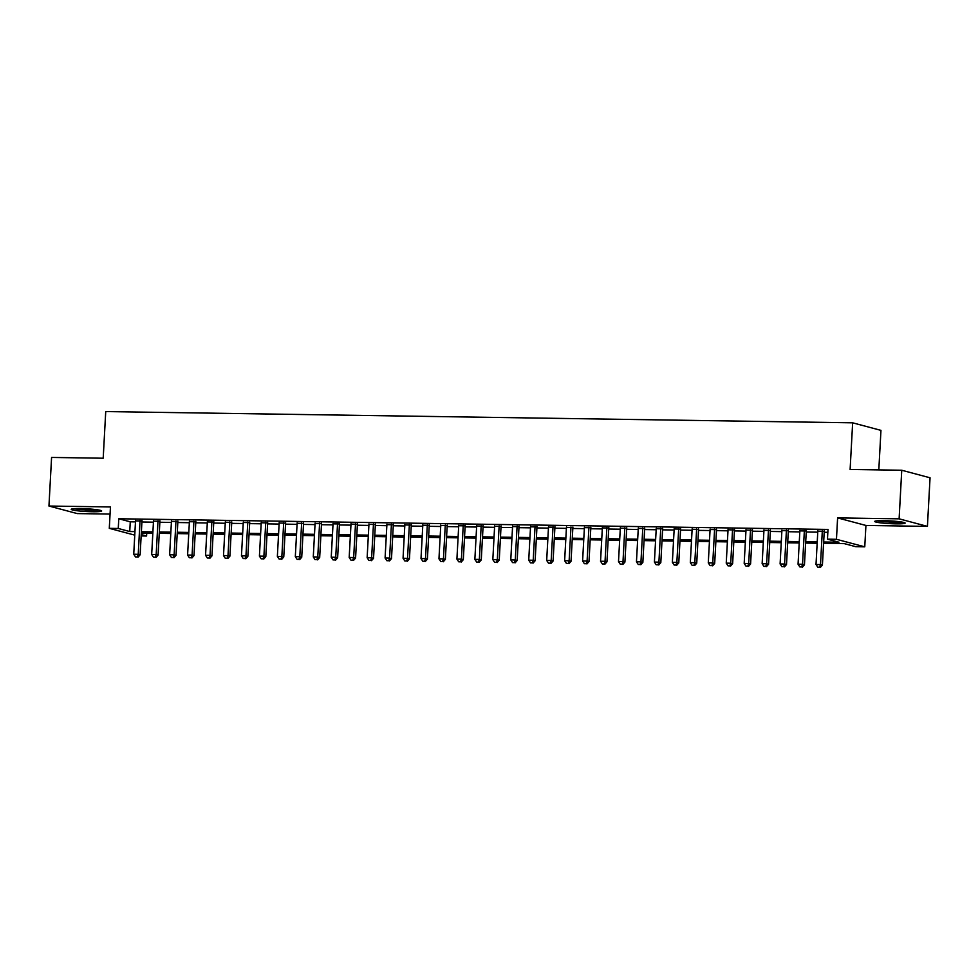 <?xml version="1.0" encoding="UTF-8"?>
<svg xmlns="http://www.w3.org/2000/svg" width="979" height="979" viewBox="0 0 979 979"><rect width="100%" height="100%" fill="white"/><g stroke="black" fill="none" stroke-linecap="round" stroke-linejoin="round"><path stroke-width="1.47" d="M92.418 511.748A15.248 1.383 -176.9 0 0 101.669 510.989A15.248 1.383 -176.9 0 0 80.474 508.566A15.248 1.383 -176.9 0 0 71.222 509.337A15.248 1.383 -176.9 0 0 92.418 511.748M895.895 523.851A15.248 1.383 -176.9 0 0 905.147 523.08A15.248 1.383 -176.9 0 0 883.951 520.669A15.248 1.383 -176.9 0 0 874.7 521.428A15.248 1.383 -176.9 0 0 895.895 523.851M146.728 533.139L146.581 536.027L141.147 535.941M878.812 469.896L880.953 430.368L852.648 422.818L105.732 411.572L103.199 458.221L51.581 457.438L48.95 506.033L77.255 513.583L110.064 514.073M852.648 422.818L850.115 469.467L901.745 470.238L930.05 477.789L927.419 526.384L899.114 518.833L837.608 517.903L836.458 539.294L864.763 546.833L855.793 546.698L844.314 543.639L823.584 543.333M837.608 517.903L865.925 525.454L927.419 526.384M865.925 525.454L864.763 546.833M901.745 470.238L899.114 518.833M141.967 520.987L135.53 520.889M159.92 521.256L153.483 521.158M177.872 521.526L171.447 521.428M195.824 521.795L189.4 521.697M213.777 522.064L207.352 521.966M231.729 522.333L225.305 522.235M249.694 522.602L243.257 522.505M267.646 522.872L261.222 522.774M285.599 523.141L279.174 523.043M303.551 523.41L297.126 523.324M321.504 523.692L315.079 523.594M339.468 523.961L333.031 523.863M357.421 524.23L350.996 524.132M375.373 524.499L368.948 524.401M393.325 524.768L386.901 524.671M411.278 525.038L404.853 524.94M429.243 525.307L422.806 525.209M447.195 525.576L440.77 525.478M465.147 525.845L458.723 525.747M483.1 526.115L476.675 526.017M501.052 526.384L494.628 526.298M519.017 526.665L512.58 526.567M536.969 526.935L530.545 526.837M554.922 527.204L548.497 527.106M572.874 527.473L566.449 527.375M590.827 527.742L584.402 527.644M608.791 528.011L602.354 527.914M626.744 528.281L620.307 528.183M644.696 528.55L638.271 528.452M662.648 528.819L656.224 528.721M680.601 529.088L674.176 528.99M698.553 529.358L692.129 529.272M716.518 529.639L710.081 529.541M734.47 529.908L728.046 529.81M752.423 530.177L745.998 530.08M770.375 530.447L763.95 530.349M788.328 530.716L781.903 530.618M806.292 530.985L799.855 530.887M823.657 541.987L838.954 542.219L827.475 539.16L828.001 529.431L118.789 518.76L130.268 521.819L135.481 521.893M141.906 521.991L153.434 522.162M159.858 522.26L171.386 522.431M177.811 522.529L189.339 522.713M195.776 522.798L207.303 522.982M213.728 523.067L225.256 523.251M231.68 523.349L243.208 523.52M249.633 523.618L261.16 523.789M267.585 523.887L279.113 524.059M285.55 524.157L297.078 524.328M303.502 524.426L315.03 524.597M321.455 524.695L332.982 524.866M339.407 524.964L350.935 525.136M357.359 525.233L368.887 525.405M375.324 525.503L386.852 525.686M393.277 525.772L404.804 525.956M411.229 526.053L422.757 526.225M429.181 526.323L440.709 526.494M447.134 526.592L458.661 526.763M465.098 526.861L476.614 527.032M483.051 527.13L494.579 527.302M501.003 527.4L512.531 527.571M518.956 527.669L530.483 527.84M536.908 527.938L548.436 528.109M554.86 528.207L566.388 528.379M572.825 528.476L584.353 528.66M590.778 528.746L602.305 528.929M608.73 529.027L620.258 529.198M626.682 529.296L638.21 529.468M644.635 529.566L656.163 529.737M662.599 529.835L674.127 530.006M680.552 530.104L692.08 530.275M698.504 530.373L710.032 530.545M716.457 530.642L727.984 530.814M734.409 530.912L745.937 531.083M752.374 531.181L763.901 531.352M770.326 531.45L781.854 531.634M788.279 531.719L799.806 531.903M806.231 532.001L817.759 532.172M824.183 532.27L827.842 532.319M824.245 531.254L817.82 531.156M134.759 535.134L109.293 528.342L110.443 506.963L48.95 506.033M109.293 528.342L118.263 528.476L129.742 531.536L134.955 531.609M118.789 518.76L118.263 528.476M827.475 539.16L836.458 539.294M141.221 534.595L146.581 536.027M817.159 543.235L805.631 543.064M799.207 542.966L787.679 542.794M781.254 542.696L769.727 542.513M763.302 542.427L751.774 542.244M745.337 542.146L733.809 541.974M727.385 541.876L715.857 541.705M709.432 541.607L697.905 541.436M691.48 541.338L679.952 541.167M673.528 541.069L662 540.897M655.563 540.8L644.035 540.628M637.61 540.53L626.083 540.359M619.658 540.261L608.13 540.09M601.706 539.992L590.178 539.821M583.753 539.723L572.226 539.539M565.789 539.453L554.273 539.27M547.836 539.172L536.308 539.001M529.884 538.903L518.356 538.731M511.931 538.634L500.404 538.462M493.979 538.364L482.451 538.193M476.014 538.095L464.499 537.924M458.062 537.826L446.534 537.655M440.109 537.557L428.582 537.385M422.157 537.287L410.629 537.116M404.205 537.018L392.677 536.847M386.252 536.749L374.724 536.565M368.288 536.48L356.76 536.296M350.335 536.198L338.807 536.027M332.383 535.929L320.855 535.758M314.43 535.66L302.903 535.489M296.478 535.391L284.95 535.219M278.513 535.121L266.986 534.95M260.561 534.852L249.033 534.681M242.608 534.583L231.081 534.412M224.656 534.314L213.128 534.142M206.704 534.044L195.176 533.873M188.739 533.775L177.211 533.592M170.787 533.506L159.259 533.322M152.834 533.225L141.306 533.053M141.38 531.707L152.908 531.878M159.332 531.976L170.86 532.16M177.285 532.246L188.812 532.429M195.249 532.527L206.777 532.698M213.202 532.796L224.729 532.968M231.154 533.065L242.682 533.237M249.107 533.335L260.634 533.506M267.059 533.604L278.587 533.775M285.024 533.873L296.551 534.044M302.976 534.142L314.504 534.314M320.928 534.412L332.456 534.583M338.881 534.681L350.409 534.852M356.833 534.95L368.361 535.134M374.798 535.219L386.313 535.403M392.75 535.501L404.278 535.672M410.703 535.77L422.23 535.941M428.655 536.039L440.183 536.211M446.608 536.308L458.135 536.48M464.56 536.578L476.088 536.749M482.525 536.847L494.052 537.018M500.477 537.116L512.005 537.287M518.429 537.385L529.957 537.557M536.382 537.655L547.91 537.826M554.334 537.924L565.862 538.107M572.299 538.193L583.827 538.377M590.251 538.474L601.779 538.646M608.204 538.744L619.731 538.915M626.156 539.013L637.684 539.184M644.109 539.282L655.636 539.453M662.073 539.551L673.601 539.723M680.026 539.821L691.553 539.992M697.978 540.09L709.506 540.261M715.93 540.359L727.458 540.53M733.883 540.628L745.411 540.8M751.848 540.897L763.375 541.081M769.8 541.167L781.328 541.35M787.752 541.448L799.28 541.62M805.705 541.717L817.232 541.889M130.268 521.819L129.742 531.536M822.323 530.74L820.5 564.565L816.009 564.504L817.844 530.679M824.269 530.777L822.409 565.079L820.5 564.565L819.582 567.22L817.795 567.196L819.582 567.22M820.353 567.428L822.409 565.079M816.009 564.504L817.795 567.196M901.194 521.929A13.192 1.199 3.1 0 1 895.173 522.076A13.192 1.199 3.1 0 1 878.75 520.718M877.465 520.791A15.15 1.371 -176.9 0 0 895.932 522.284A15.15 1.371 -176.9 0 0 902.467 522.15M97.716 509.839A13.192 1.199 3.1 0 1 78.614 509.129A13.192 1.199 3.1 0 1 75.273 508.615M73.988 508.701A15.15 1.371 -176.9 0 0 77.439 509.215A15.15 1.371 -176.9 0 0 98.989 510.047M804.371 530.471L802.547 564.296L798.056 564.222L799.892 530.41M806.317 530.508L804.457 564.81L802.547 564.296L801.63 566.951L799.843 566.927L801.63 566.951M802.401 567.159L804.457 564.81M798.056 564.222L799.843 566.927M786.418 530.202L784.583 564.026L780.104 563.953L781.927 530.141M788.364 530.239L786.504 564.54L784.583 564.026L783.677 566.682L781.878 566.657L783.677 566.682M784.448 566.89L786.504 564.54M780.104 563.953L781.878 566.657M768.466 529.933L766.63 563.757L762.139 563.684L763.975 529.872M770.4 529.969L768.552 564.259L766.63 563.757L765.725 566.413L763.926 566.388L765.725 566.413M766.484 566.621L768.552 564.259M762.139 563.684L763.926 566.388M750.514 529.663L748.678 563.488L744.187 563.414L746.022 529.602M752.447 529.688L750.587 563.99L748.678 563.488L747.772 566.143L745.974 566.119L747.772 566.143M748.531 566.351L750.587 563.99M744.187 563.414L745.974 566.119M732.561 529.394L730.726 563.219L726.234 563.145L728.07 529.321M734.495 529.419L732.635 563.72L730.726 563.219L729.82 565.874L728.021 565.85L729.82 565.874M730.579 566.082L732.635 563.72M726.234 563.145L728.021 565.85M714.597 529.125L712.773 562.949L708.282 562.876L710.118 529.052M716.542 529.149L714.682 563.451L712.773 562.949L711.855 565.605L710.069 565.581L711.855 565.605M712.626 565.813L714.682 563.451M708.282 562.876L710.069 565.581M696.644 528.856L694.809 562.668L690.33 562.607L692.153 528.782M698.59 528.88L696.73 563.182L694.809 562.668L693.903 565.336L692.104 565.311L693.903 565.336M694.674 565.532L696.73 563.182M690.33 562.607L692.104 565.311M678.692 528.587L676.856 562.399L672.365 562.338L674.201 528.513M680.625 528.611L678.777 562.913L676.856 562.399L675.951 565.067L674.152 565.03L675.951 565.067M676.709 565.262L678.777 562.913M672.365 562.338L674.152 565.03M660.739 528.317L658.904 562.13L654.413 562.068L656.248 528.244M662.673 528.342L660.813 562.644L658.904 562.13L657.998 564.797L656.199 564.761L657.998 564.797M658.757 564.993L660.813 562.644M654.413 562.068L656.199 564.761M642.787 528.048L640.951 561.86L636.46 561.799L638.296 527.975M644.72 528.073L642.86 562.374L640.951 561.86L640.046 564.528L638.247 564.491L640.046 564.528M640.804 564.724L642.86 562.374M636.46 561.799L638.247 564.491M624.822 527.767L622.999 561.591L618.508 561.53L620.343 527.705M626.768 527.803L624.908 562.105L622.999 561.591L622.081 564.247L620.294 564.222L622.081 564.247M622.852 564.455L624.908 562.105M618.508 561.53L620.294 564.222M606.87 527.497L605.046 561.322L600.555 561.248L602.379 527.436M608.816 527.534L606.956 561.836L605.046 561.322L604.129 563.977L602.33 563.953L604.129 563.977M604.9 564.185L606.956 561.836M600.555 561.248L602.33 563.953M588.917 527.228L587.082 561.053L582.603 560.979L584.426 527.167M590.851 527.265L589.003 561.567L587.082 561.053L586.176 563.708L584.377 563.684L586.176 563.708M586.947 563.916L589.003 561.567M582.603 560.979L584.377 563.684M570.965 526.959L569.129 560.783L564.638 560.71L566.474 526.898M572.899 526.996L571.038 561.285L569.129 560.783L568.224 563.439L566.425 563.414L568.224 563.439M568.983 563.647L571.038 561.285M564.638 560.71L566.425 563.414M553.013 526.69L551.177 560.514L546.686 560.441L548.521 526.629M554.946 526.714L553.086 561.016L551.177 560.514L550.271 563.17L548.473 563.145L550.271 563.17M551.03 563.378L553.086 561.016M546.686 560.441L548.473 563.145M535.048 526.421L533.225 560.245L528.733 560.172L530.569 526.347M536.994 526.445L535.134 560.747L533.225 560.245L532.307 562.901L530.52 562.876L532.307 562.901M533.078 563.109L535.134 560.747M528.733 560.172L530.52 562.876M517.096 526.151L515.272 559.976L510.781 559.902L512.604 526.078M519.041 526.176L517.181 560.477L515.272 559.976L514.354 562.631L512.568 562.607L514.354 562.631M515.125 562.839L517.181 560.477M510.781 559.902L512.568 562.607M499.143 525.882L497.308 559.694L492.829 559.633L494.652 525.809M501.077 525.907L499.229 560.208L497.308 559.694L496.402 562.362L494.603 562.338L496.402 562.362M497.173 562.558L499.229 560.208M492.829 559.633L494.603 562.338M481.191 525.613L479.355 559.425L474.864 559.364L476.7 525.539M483.124 525.637L481.264 559.939L479.355 559.425L478.45 562.093L476.651 562.056L478.45 562.093M479.208 562.289L481.264 559.939M474.864 559.364L476.651 562.056M463.238 525.344L461.403 559.156L456.912 559.095L458.747 525.27M465.172 525.368L463.312 559.67L461.403 559.156L460.497 561.824L458.698 561.787L460.497 561.824M461.256 562.019L463.312 559.67M456.912 559.095L458.698 561.787M445.274 525.074L443.45 558.887L438.959 558.825L440.795 525.001M447.219 525.099L445.359 559.401L443.45 558.887L442.532 561.554L440.746 561.518L442.532 561.554M443.303 561.75L445.359 559.401M438.959 558.825L440.746 561.518M427.321 524.793L425.498 558.617L421.007 558.556L422.83 524.732M429.267 524.83L427.407 559.131L425.498 558.617L424.58 561.273L422.793 561.248L424.58 561.273M425.351 561.481L427.407 559.131M421.007 558.556L422.793 561.248M409.369 524.524L407.533 558.348L403.054 558.275L404.878 524.463M411.315 524.56L409.455 558.862L407.533 558.348L406.628 561.004L404.829 560.979L406.628 561.004M407.399 561.212L409.455 558.862M403.054 558.275L404.829 560.979M391.416 524.254L389.581 558.079L385.09 558.006L386.925 524.193M393.35 524.291L391.502 558.593L389.581 558.079L388.675 560.734L386.876 560.71L388.675 560.734M389.434 560.943L391.502 558.593M385.09 558.006L386.876 560.71M373.464 523.985L371.628 557.81L367.137 557.736L368.973 523.924M375.398 524.022L373.537 558.311L371.628 557.81L370.723 560.465L368.924 560.441L370.723 560.465M371.482 560.673L373.537 558.311M367.137 557.736L368.924 560.441M355.512 523.716L353.676 557.54L349.185 557.467L351.02 523.655M357.445 523.741L355.585 558.042L353.676 557.54L352.77 560.196L350.971 560.172L352.77 560.196M353.529 560.404L355.585 558.042M349.185 557.467L350.971 560.172M337.547 523.447L335.724 557.271L331.232 557.198L333.068 523.373M339.493 523.471L337.633 557.773L335.724 557.271L334.806 559.927L333.019 559.902L334.806 559.927M335.577 560.135L337.633 557.773M331.232 557.198L333.019 559.902M319.595 523.178L317.759 557.002L313.28 556.929L315.103 523.104M321.54 523.202L319.68 557.504L317.759 557.002L316.853 559.658L315.054 559.633L316.853 559.658M317.624 559.866L319.68 557.504M313.28 556.929L315.054 559.633M301.642 522.908L299.807 556.721L295.315 556.659L297.151 522.835M303.576 522.933L301.728 557.235L299.807 556.721L298.901 559.388L297.102 559.364L298.901 559.388M299.66 559.584L301.728 557.235M295.315 556.659L297.102 559.364M283.69 522.639L281.854 556.451L277.363 556.39L279.199 522.566M285.623 522.664L283.763 556.965L281.854 556.451L280.949 559.119L279.15 559.082L280.949 559.119M281.707 559.315L283.763 556.965M277.363 556.39L279.15 559.082M265.737 522.37L263.902 556.182L259.411 556.121L261.246 522.296M267.671 522.394L265.811 556.696L263.902 556.182L262.996 558.85L261.197 558.813L262.996 558.85M263.755 559.046L265.811 556.696M259.411 556.121L261.197 558.813M247.773 522.101L245.949 555.913L241.458 555.852L243.294 522.027M249.718 522.125L247.858 556.427L245.949 555.913L245.031 558.568L243.245 558.544L245.031 558.568M245.802 558.776L247.858 556.427M241.458 555.852L243.245 558.544M229.82 521.819L227.985 555.644L223.506 555.582L225.329 521.758M231.766 521.856L229.906 556.158L227.985 555.644L227.079 558.299L225.28 558.275L227.079 558.299M227.85 558.507L229.906 556.158M223.506 555.582L225.28 558.275M211.868 521.55L210.032 555.374L205.553 555.301L207.377 521.489M213.801 521.587L211.953 555.888L210.032 555.374L209.127 558.03L207.328 558.006L209.127 558.03M209.898 558.238L211.953 555.888M205.553 555.301L207.328 558.006M193.915 521.281L192.08 555.105L187.589 555.032L189.424 521.22M195.849 521.317L193.989 555.619L192.08 555.105L191.174 557.761L189.375 557.736L191.174 557.761M191.933 557.969L193.989 555.619M187.589 555.032L189.375 557.736M175.963 521.012L174.127 554.836L169.636 554.763L171.472 520.95M177.897 521.048L176.036 555.338L174.127 554.836L173.222 557.492L171.423 557.467L173.222 557.492M173.981 557.7L176.036 555.338M169.636 554.763L171.423 557.467M157.998 520.742L156.175 554.567L151.684 554.493L153.519 520.681M159.944 520.767L158.084 555.069L156.175 554.567L155.257 557.222L153.47 557.198L155.257 557.222M156.028 557.43L158.084 555.069M151.684 554.493L153.47 557.198M140.046 520.473L138.223 554.298L133.731 554.224L135.555 520.4M141.992 520.498L140.132 554.799L138.223 554.298L137.305 556.953L135.506 556.929L137.305 556.953M138.076 557.161L140.132 554.799M133.731 554.224L135.506 556.929"/></g></svg>
